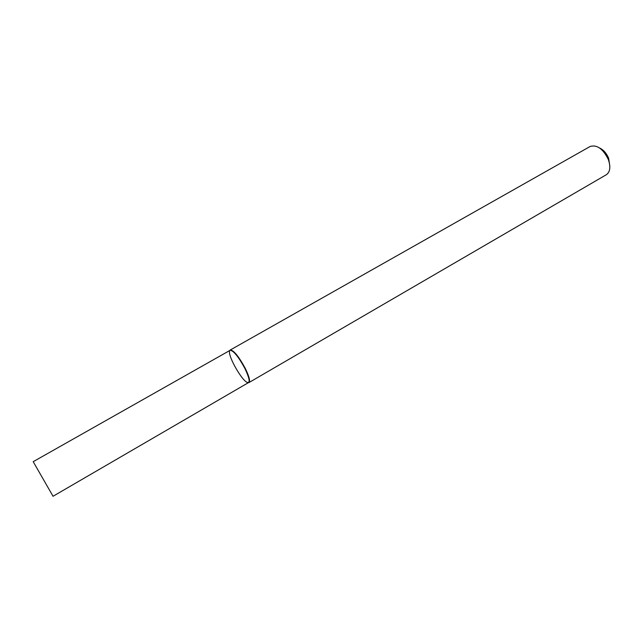 <?xml version="1.0" encoding="UTF-8"?>
<svg xmlns="http://www.w3.org/2000/svg" width="642" height="642" viewBox="0 0 642 642"><rect width="100%" height="100%" fill="white"/><g stroke="black" fill="none" stroke-linecap="round" stroke-linejoin="round"><path stroke-width="0.96" d="M244.835 368.339C238.712 356.005 229.314 346.03 229.483 351.816C228.889 357.738 241.569 379.855 246.985 382.327C250.46 383.386 249.746 378.724 244.835 368.339C238.359 356.511 233.447 350.508 230.101 350.315L33.199 461.686L53.037 496.274L248.59 382.56C249.995 381.091 248.743 376.348 244.835 368.339M248.382 382.68L248.96 382.56C250.38 381.075 249.12 376.284 245.172 368.195C238.631 356.254 233.672 350.187 230.285 349.994L229.892 350.428M248.96 382.56L606.345 174.72C610.213 171.895 610.847 166.751 608.239 159.28C602.942 148.743 596.916 144.474 590.15 146.472L230.285 349.994M609.804 165.813L608.616 158.173C606.481 153.213 603.472 149.819 599.588 147.989"/></g></svg>
